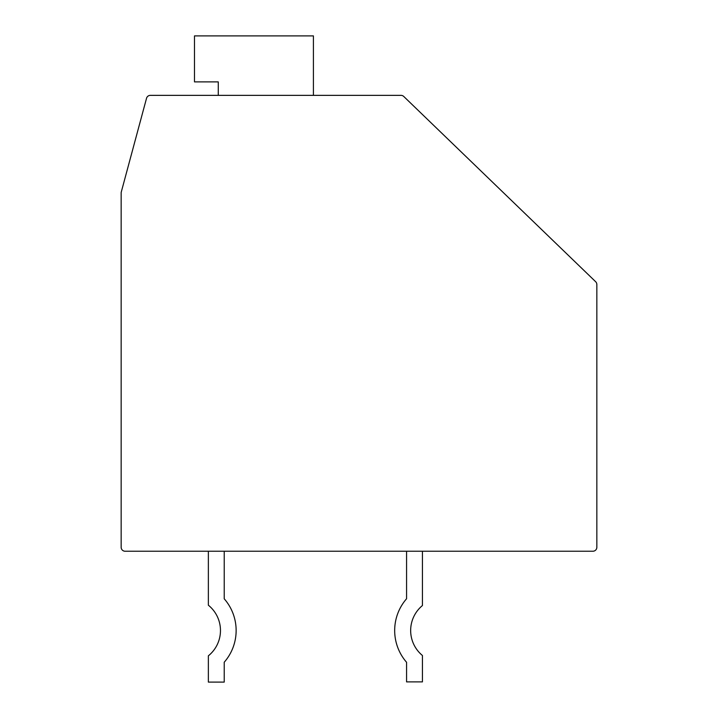 <?xml version="1.0" encoding="UTF-8"?>
<svg xmlns="http://www.w3.org/2000/svg" width="718" height="718" viewBox="0 0 718 718"><rect width="100%" height="100%" fill="white"/><g stroke="black" fill="none" stroke-linecap="round" stroke-linejoin="round"><path stroke-width="1.08" d="M596.846 284.543A3.967 3.967 0 0 0 595.635 281.698L403.758 96.472A3.967 3.967 0 0 0 401.003 95.359L150.358 95.359A3.967 3.967 0 0 0 146.526 98.294L121.288 191.975A3.967 3.967 0 0 0 121.154 193.007L121.154 547.269A3.967 3.967 0 0 0 125.12 551.236L592.88 551.236A3.967 3.967 0 0 0 596.846 547.269L596.846 284.543M401.003 95.359L353.848 95.359M313.416 95.359L313.416 35.9L194.488 35.9L194.488 81.888L218.272 81.888L218.272 95.359M403.758 96.472L458.29 149.111M208.364 551.236L208.364 605.211A32.507 32.507 0 0 1 208.364 655.821L208.364 682.1L224.222 682.1L224.222 662.229A48.169 48.169 0 0 0 224.222 598.803L224.222 551.236M224.222 662.229A48.169 48.169 0 0 0 224.222 598.803A48.169 48.169 0 0 1 224.222 662.229M406.567 551.236L406.567 598.758A48.366 48.366 0 0 0 406.567 662.283L406.567 681.894L422.426 681.894L422.426 655.489A32.382 32.382 0 0 1 422.426 605.543L422.426 551.236M406.567 598.758A48.366 48.366 0 0 0 406.567 662.283"/></g></svg>
